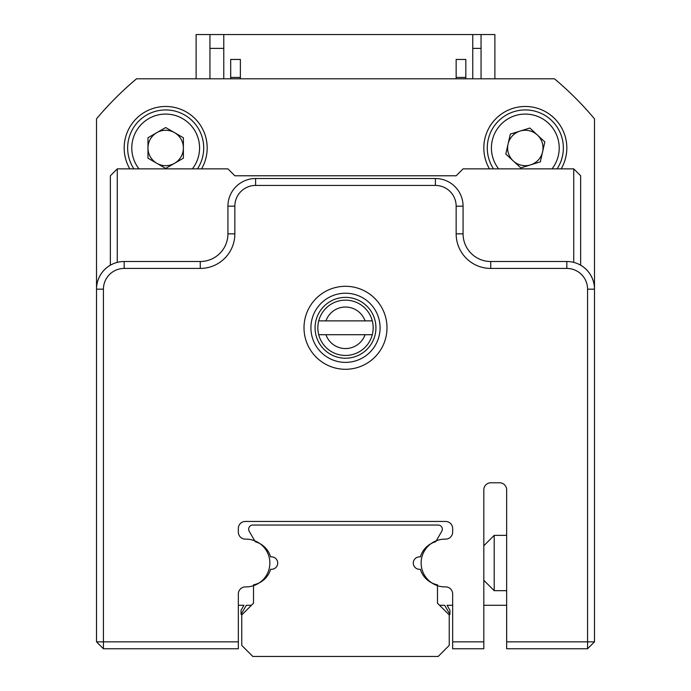 <?xml version="1.0" encoding="UTF-8"?>
<svg xmlns="http://www.w3.org/2000/svg" width="691" height="691" viewBox="0 0 691 691"><rect width="100%" height="100%" fill="white"/><g stroke="black" fill="none" stroke-linecap="round" stroke-linejoin="round"><path stroke-width="1.04" d="M580.647 265.171A27.666 27.666 0 0 1 594.485 289.132L594.485 641.853L587.566 641.853L587.566 289.175A20.747 20.747 0 0 0 566.819 268.428L490.74 268.428A34.585 34.585 0 0 1 456.155 233.843L456.155 206.177A20.747 20.747 0 0 0 435.408 185.43L255.592 185.43A20.747 20.747 0 0 0 234.845 206.177L234.845 233.843A34.585 34.585 0 0 1 200.26 268.428L124.181 268.428A20.747 20.747 0 0 0 103.434 289.175L103.434 641.853L238.343 641.853L238.343 648.771L103.434 648.771L103.434 641.853L96.515 641.853L96.515 289.132A27.666 27.666 0 0 1 110.353 265.171M506.65 641.853L587.566 641.853L587.566 648.771L506.65 648.771L506.65 605.273M372.285 334.712A27.666 27.666 0 0 0 372.285 320.874L318.715 320.874A27.666 27.666 0 0 0 318.715 334.712L372.285 334.712A27.666 27.666 0 0 1 318.715 334.712M318.715 320.874A27.666 27.666 0 0 1 372.285 320.874M325.936 334.712A20.747 20.747 0 0 0 365.064 334.712M365.064 320.874A20.747 20.747 0 0 0 325.936 320.874M386.995 327.793A41.495 41.495 0 0 1 345.5 369.288A41.495 41.495 0 0 1 304.005 327.793A41.495 41.495 0 0 1 345.5 286.299A41.495 41.495 0 0 1 386.995 327.793M310.915 327.793A34.585 34.585 0 0 0 345.5 362.378A34.585 34.585 0 0 0 380.085 327.793A34.585 34.585 0 0 0 345.5 293.217A34.585 34.585 0 0 0 310.915 327.793M452.657 641.853L483.821 641.853L483.821 648.771L452.657 648.771L452.657 593.932A7.031 7.031 0 0 0 445.635 586.901L445.03 586.901A23.891 23.891 0 0 1 421.139 563.01A23.891 23.891 0 0 1 445.03 539.127L445.635 539.127A7.031 7.031 0 0 0 452.657 532.096L452.657 528.477A7.031 7.031 0 0 0 445.635 521.446L245.365 521.446A7.031 7.031 0 0 0 238.343 528.477L238.343 532.096A7.031 7.031 0 0 0 245.365 539.127L245.97 539.127A23.891 23.891 0 0 1 269.861 563.01A23.891 23.891 0 0 1 245.97 586.901L245.365 586.901A7.031 7.031 0 0 0 238.343 593.932L238.343 641.853M103.434 289.175L96.515 289.175A27.666 27.666 0 0 1 124.181 261.509L200.26 261.509A27.666 27.666 0 0 0 227.926 233.843L227.926 206.177A27.666 27.666 0 0 1 255.592 178.52L435.408 178.52A27.666 27.666 0 0 1 463.074 206.177L463.074 233.843A27.666 27.666 0 0 0 490.74 261.509L566.819 261.509A27.666 27.666 0 0 1 594.485 289.175L587.566 289.175M506.658 648.771L506.658 489.815A7.031 7.031 0 0 0 499.636 482.784L490.852 482.784A7.031 7.031 0 0 0 483.821 489.815L483.821 641.853M96.515 641.853L103.434 648.771M594.485 641.853L587.566 648.771M483.821 545.726L494.195 535.352L494.195 590.675L506.658 590.675M201.539 168.863A41.495 41.495 0 0 0 165.676 106.474A41.495 41.495 0 0 0 129.822 168.863M561.178 168.863A41.495 41.495 0 0 0 525.324 106.474A41.495 41.495 0 0 0 489.461 168.863M594.485 289.132L594.485 118.817A325.055 325.055 0 0 0 554.476 78.817L136.524 78.817A325.055 325.055 0 0 0 96.515 118.817L96.515 289.132M174.529 163.309A17.707 17.707 0 0 0 174.529 132.637A17.707 17.707 0 0 0 147.978 147.978A17.707 17.707 0 0 0 174.529 163.309M192.366 168.863A33.885 33.885 0 0 0 165.676 114.084A33.885 33.885 0 0 0 138.995 168.863M197.471 168.863A38.04 38.04 0 0 0 165.676 109.938A38.04 38.04 0 0 0 133.89 168.863M165.676 127.533L183.383 137.751L183.383 158.196L165.676 168.423L147.978 158.196L147.978 137.751L165.676 127.533M530.567 164.881A17.707 17.707 0 0 0 537.339 134.978A17.707 17.707 0 0 0 508.049 144.065A17.707 17.707 0 0 0 530.567 164.881M552.005 168.863A33.885 33.885 0 0 0 532.804 114.922A33.885 33.885 0 0 0 498.634 168.863M557.11 168.863A38.04 38.04 0 0 0 533.72 110.871A38.04 38.04 0 0 0 493.529 168.863M529.833 128.034L544.845 141.914L540.327 161.858L520.807 167.913L505.795 154.033L510.312 134.097L529.833 128.034M110.353 265.214L110.353 175.782L117.271 168.863L227.926 168.863L234.845 175.782L456.155 175.782L463.074 168.863L573.729 168.863L573.729 262.39M117.271 168.863L117.271 262.39M573.729 168.863L580.647 175.782L580.647 265.214M314.379 525.039L252.82 525.039A4.146 4.146 0 0 0 249.226 531.267L255.29 541.753A22.129 22.129 0 0 1 270.622 556.92A6.228 6.228 0 0 1 277.722 563.079A6.228 6.228 0 0 1 270.622 569.246A22.129 22.129 0 0 1 253.519 584.819L253.519 603.2L241.755 614.955L241.755 645.385L252.82 656.45L438.18 656.45L449.245 645.385L449.245 614.955L437.481 603.2L437.481 584.819A22.129 22.129 0 0 1 420.378 569.246A6.228 6.228 0 0 1 413.278 563.079A6.228 6.228 0 0 1 420.378 556.92A22.129 22.129 0 0 1 435.71 541.753L441.774 531.267A4.146 4.146 0 0 0 438.18 525.039L376.621 525.039M252.82 525.039L438.18 525.039M437.481 603.2L439.562 605.273L444.667 605.273L449.936 614.403L449.936 610.248L447.06 605.273L452.657 605.273M483.821 605.273L506.658 605.273M238.343 605.273L243.94 605.273L241.064 610.248L241.064 614.403L246.333 605.273L251.438 605.273L253.519 603.2M436.271 540.785L441.774 531.267M494.886 78.817L494.886 34.55L472.756 34.55L472.756 78.817M209.943 78.817L209.943 34.55L196.114 34.55L196.114 78.817M209.943 34.55L472.756 34.55M128.552 85.727A325.055 325.055 0 0 0 103.434 110.845M481.057 78.817L481.057 34.55M481.057 48.379L472.756 48.379M223.772 48.379L209.943 48.379M223.772 78.817L223.772 34.55M240.373 78.817L240.373 59.452L230.69 59.452L230.69 78.817M465.838 78.817L465.838 59.452L456.155 59.452L456.155 78.817M465.838 59.452L465.838 77.427L456.155 77.427M230.69 59.452L230.69 77.427L240.373 77.427M124.181 261.509L124.181 268.428M200.26 261.509L200.26 268.428M227.926 233.843L234.845 233.843M227.926 206.177L234.845 206.177M255.592 178.52L255.592 185.43M435.408 178.52L435.408 185.43M463.074 206.177L456.155 206.177M463.074 233.843L456.155 233.843M490.74 261.509L490.74 268.428M566.819 261.509L566.819 268.428M315.07 327.793A30.43 30.43 0 0 1 345.5 297.363A30.43 30.43 0 0 1 375.93 327.793A30.43 30.43 0 0 1 345.5 358.223A30.43 30.43 0 0 1 315.07 327.793M494.195 535.352L506.658 535.352M483.821 580.302L494.195 590.675"/></g></svg>
